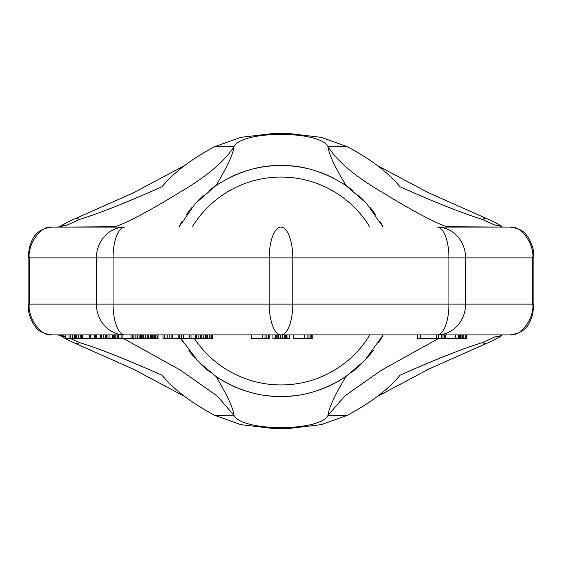 <?xml version="1.0" encoding="UTF-8"?>
<svg xmlns="http://www.w3.org/2000/svg" width="562" height="562" viewBox="0 0 562 562"><rect width="100%" height="100%" fill="white"/><g stroke="black" fill="none" stroke-linecap="round" stroke-linejoin="round"><path stroke-width="0.84" d="M184.617 396.449L133.967 369.459L74.395 342.989A15.399 9.589 -69.6 0 0 74.402 342.989A15.399 9.589 -69.6 0 0 79.769 342.658C98.961 348.531 126.373 359.385 161.996 375.219C173.581 389.347 191.122 402.701 214.621 415.297L240.775 424.647L274.825 428.701L287.175 428.694L321.225 424.647L347.379 415.297C370.878 402.701 388.419 389.347 400.003 375.219C435.81 359.315 463.221 348.461 482.231 342.658L494.883 336.905L501.908 335.549A15.399 13.959 -117.1 0 1 494.883 336.905M79.769 342.658L70.917 338.745M60.064 226.472A15.399 13.959 62.9 0 1 60.092 226.451C62.501 224.8 67.271 222.32 74.402 219.011A15.399 9.589 69.6 0 1 74.402 219.011A15.399 9.589 69.6 0 1 79.769 219.342C98.757 213.546 126.169 202.692 161.996 186.774C173.581 172.653 191.122 159.292 214.621 146.703L240.775 137.353L274.825 133.299L287.175 133.306L321.225 137.353L347.379 146.703L328.046 146.703C337.425 161.505 355.5 176.707 382.279 192.309C410.731 210.055 441.76 226.409 447.914 226.739L510.17 227.104C522.246 225.39 534.602 246.037 532.727 257.902L532.727 304.098C534.602 315.963 522.246 336.61 510.17 334.896L466.39 334.896L466.39 338.745L417.58 338.745L417.58 334.896L312.212 334.896L312.212 338.745L293.512 338.745L293.512 334.896L289.774 334.896L289.774 338.745L272.942 338.745L272.942 334.896L269.205 334.896L269.205 338.745L251.439 338.745L251.439 334.896L212.555 334.896L212.555 338.745L163.015 338.745L163.015 334.896L157.128 334.896L157.128 338.745L65.417 338.745L65.417 334.896L51.83 334.896C39.754 336.61 27.398 315.963 29.273 304.098L29.273 257.902C27.398 246.037 39.754 225.39 51.83 227.104L57.851 227.104L67.117 225.095L79.769 219.342M377.383 165.551L428.033 192.541L487.605 219.011A15.399 9.589 110.4 0 0 487.598 219.011A15.399 9.589 110.4 0 0 482.231 219.342C463.032 213.469 435.62 202.615 400.003 186.774C388.419 172.653 370.878 159.292 347.379 146.703M482.231 219.342L494.883 225.095L501.908 226.451A15.399 13.959 117.1 0 0 501.908 226.451L501.908 226.451A15.399 13.959 117.1 0 0 494.883 225.095M67.117 225.095A15.399 13.959 62.9 0 0 60.092 226.451L57.851 227.104L114.086 226.739C120.767 226.015 148.593 211.558 178.54 193.04C206.128 177.016 224.603 161.568 233.954 146.703C241.534 130.321 320.052 130.251 328.046 146.703C328.658 153.644 334.636 166.584 345.988 185.537L366.586 203.458L383.136 227.104A115.484 115.484 0 0 0 379.975 221.491A115.484 115.484 0 0 1 383.136 227.104M178.864 227.104A115.484 115.484 0 0 1 181.849 221.786A115.484 115.484 0 0 0 178.864 227.104L195.393 203.486L215.998 185.544C237.501 171.768 259.166 165.088 281 165.516C302.834 165.088 324.492 171.761 345.988 185.537A115.484 115.484 0 0 1 353.252 190.911A115.484 115.484 0 0 0 345.988 185.537M215.998 185.544A115.484 115.484 0 0 0 208.706 190.947A115.484 115.484 0 0 1 215.998 185.544C227.343 166.598 233.328 153.651 233.954 146.703L214.621 146.703M383.136 334.896L364.717 360.551L345.988 376.463C324.948 390.098 303.29 396.772 281 396.484C258.703 396.765 237.031 390.091 215.998 376.456L198.618 361.928L180.985 338.745A115.484 115.484 0 0 0 183.458 342.827A115.484 115.484 0 0 1 180.985 338.745M345.988 376.463C334.636 395.416 328.658 408.356 328.046 415.297C320.417 431.672 241.892 431.757 233.954 415.297C233.335 408.349 227.35 395.402 215.998 376.456A115.484 115.484 0 0 0 254.579 393.421A115.484 115.484 0 0 1 215.991 376.456M438.128 338.745L381.465 370.196L344.822 395.985L328.046 415.297L347.379 415.297M65.417 336.231L57.851 334.896L60.092 335.549A15.399 13.959 -62.9 0 0 60.092 335.549L60.092 335.549A15.399 13.959 -62.9 0 0 65.417 336.94M214.621 415.297L233.954 415.297L217.185 395.978L180.493 370.168L123.865 338.745M501.936 335.528A15.399 13.959 -117.1 0 1 501.908 335.549C499.499 337.2 494.729 339.68 487.598 342.989A15.399 9.589 -110.4 0 1 487.598 342.989A15.399 9.589 -110.4 0 1 482.231 342.658M533.9 304.098L532.699 314.186C529.664 323.312 526.91 332.563 510.17 334.896L51.83 334.896C37.429 333.006 35.961 327.028 32.919 323.234C27.742 312.423 28.613 310.667 28.1 304.098L113.06 304.098L113.06 257.902L533.9 257.902L533.9 304.098L465.603 304.098L465.603 257.902A30.798 28.451 90 0 0 437.152 227.104L510.17 227.104C524.571 228.994 526.039 234.972 529.081 238.766C534.258 249.577 533.387 251.333 533.9 257.902M268.264 338.745L268.264 334.896L264.997 334.896L264.997 338.745M278.555 338.745L278.555 334.896L277.15 334.896L277.15 338.745M80.766 338.745L80.766 334.896L78.504 334.896L78.504 338.745M76.544 338.745L76.544 334.896L75.343 334.896L75.343 338.745M82.565 338.745L82.565 334.896L81.357 334.896L81.357 338.745M436.477 338.745L436.477 334.896L420.186 334.896L420.186 338.745M140.338 338.745L140.338 334.896L122.916 334.896L122.916 338.745M153.096 338.745L153.096 334.896L152.548 334.896L152.548 338.745M152.014 338.745L152.014 334.896L151.34 334.896L151.34 338.745M150.546 338.745L150.546 334.896L147.23 334.896L147.23 338.745M145.249 338.745L145.249 334.896L141.54 334.896L141.54 338.745M169.183 338.745L169.183 334.896L164.434 334.896L164.434 338.745M195.365 338.745L195.365 334.896L179.622 334.896L179.622 338.745M178.196 338.745L178.196 334.896L172.506 334.896L172.506 338.745M210.04 338.745L210.04 334.896L205.355 334.896L205.355 338.745M203.788 338.745L203.788 334.896L200.29 334.896L200.29 338.745M262.658 334.896L262.658 338.745M266.866 334.896L266.866 338.745M268.734 334.896L268.734 338.745M158.041 334.896L158.041 338.745L157.128 338.745M212.675 334.896L212.555 338.745M275.745 334.896L275.745 338.745M276.216 334.896L276.216 338.745M280.424 334.896L280.424 338.745M282.293 334.896L282.293 338.745M284.161 334.896L284.161 338.745M285.566 334.896L285.566 338.745M286.501 334.896L286.501 338.745M286.971 334.896L286.971 338.745M304.737 334.896L304.737 338.745M307.07 334.896L307.07 338.745M308.945 334.896L308.945 338.745M310.814 334.896L310.814 338.745M311.748 334.896L311.748 338.745M69.028 334.896L69.028 338.745M70.229 334.896L70.229 338.745M72.189 334.896L72.189 338.745M74.444 334.896L74.444 338.745M74.591 334.896L74.591 338.745M95.498 334.896L95.498 338.745M89.477 334.896L89.477 338.745M90.384 334.896L90.384 338.745M94.592 334.896L94.592 338.745M96.699 334.896L96.699 338.745M100.31 334.896L100.31 338.745M101.518 334.896L101.518 338.745M103.471 334.896L103.471 338.745M105.733 334.896L105.733 338.745M113.707 334.896L113.707 338.745M114.17 334.896L114.17 338.745M115.077 334.896L115.077 338.745M115.976 334.896L115.976 338.745M117.177 334.896L117.177 338.745M118.687 334.896L118.687 338.745M121.097 334.896L121.097 338.745M105.874 334.896L105.874 338.745M106.028 334.896L106.028 338.745M106.78 334.896L106.78 338.745M107.981 334.896L107.981 338.745M109.941 334.896L109.941 338.745M112.203 334.896L112.203 338.745M438.704 334.896L438.704 338.745M441.367 334.896L441.367 338.745M442.982 334.896L442.982 338.745M444.507 334.896L444.507 338.745M445.083 334.896L445.083 338.745M445.427 334.896L445.427 338.745M455.297 334.896L455.297 338.745M458.754 334.896L458.754 338.745M458.95 334.896L458.95 338.745M459.716 334.896L459.716 338.745M460.433 334.896L460.433 338.745M461.065 334.896L461.065 338.745M462.301 334.896L462.301 338.745M463.798 334.896L463.798 338.745M465.181 334.896L465.181 338.745M466.046 334.896L466.046 338.745M130.981 334.896L130.981 338.745M132.309 334.896L132.309 338.745M132.414 334.896L132.414 338.745M133.868 334.896L133.868 338.745M135.856 334.896L135.856 338.745M137.627 334.896L137.627 338.745M139.095 334.896L139.095 338.745M141.926 334.896L141.926 338.745M142.846 334.896L142.846 338.745M143.795 334.896L143.795 338.745M148.74 334.896L148.74 338.745M151.93 334.896L151.93 338.745M155.196 334.896L155.196 338.745M154.283 334.896L154.283 338.745M155.941 334.896L155.941 338.745M167.757 334.896L167.757 338.745M171.08 334.896L171.08 338.745M181.519 334.896L181.519 338.745M183.655 334.896L183.655 338.745M189.584 334.896L189.584 338.745M191.01 334.896L191.01 338.745M211.467 334.896L211.467 338.745M195.787 334.896L195.787 338.745M196.707 334.896L196.707 338.745M198.843 334.896L198.843 338.745M201.772 334.896L201.772 338.745M206.387 334.896L206.387 338.745M207.603 334.896L207.603 338.745M209.738 334.896L209.738 338.745M28.1 304.098L28.1 257.902L29.301 247.814C32.336 238.688 35.09 229.437 51.83 227.104L124.848 227.104A30.798 28.451 90 0 0 96.397 257.902L113.06 257.902A30.798 11.788 90 0 1 124.848 227.104M437.152 227.104A30.798 11.788 90 0 1 448.94 257.902L448.94 304.098A30.798 11.788 -90 0 1 437.152 334.896A30.798 28.451 -90 0 0 465.603 304.098L292.788 304.098L292.788 257.902A30.798 11.788 90 0 0 281 227.104A30.798 11.788 90 0 0 269.212 257.902L269.212 304.098L292.788 304.098A30.798 11.788 -90 0 1 281 334.896A30.798 11.788 -90 0 1 269.212 304.098L113.06 304.098A30.798 11.788 -90 0 0 124.848 334.896A30.798 28.451 -90 0 1 96.397 304.098L96.397 257.902L28.1 257.902M383.045 335.071A115.484 115.484 0 0 1 378.697 342.581A115.484 115.484 0 0 0 383.045 335.071M373.259 350.463A115.484 115.484 0 0 1 367.506 357.509A115.484 115.484 0 0 0 373.259 350.463M361.816 363.495A115.484 115.484 0 0 1 356.772 368.152A115.484 115.484 0 0 0 361.816 363.495M356.301 368.56A115.484 115.484 0 0 1 351.018 372.838A115.484 115.484 0 0 0 356.301 368.56M346.03 376.435A115.484 115.484 0 0 1 307.414 393.421A115.484 115.484 0 0 0 346.03 376.435M294.207 395.725A115.484 115.484 0 0 1 267.786 395.725A115.484 115.484 0 0 0 294.207 395.725M210.905 372.782A115.484 115.484 0 0 1 200.114 363.424A115.484 115.484 0 0 0 210.905 372.782M194.494 357.509A115.484 115.484 0 0 1 188.839 350.597A115.484 115.484 0 0 0 194.494 357.509M375.451 214.551A115.484 115.484 0 0 0 370.26 207.722A115.484 115.484 0 0 1 375.451 214.551M364.626 201.358A115.484 115.484 0 0 0 358.633 195.506A115.484 115.484 0 0 1 364.626 201.358M333.154 177.957A115.484 115.484 0 0 0 320.136 172.351A115.484 115.484 0 0 1 333.154 177.957M307.077 168.495A115.484 115.484 0 0 0 254.923 168.495A115.484 115.484 0 0 1 307.077 168.495M241.857 172.351A115.484 115.484 0 0 0 228.839 177.964A115.484 115.484 0 0 1 241.857 172.351M203.325 195.534A115.484 115.484 0 0 0 197.332 201.393A115.484 115.484 0 0 1 203.325 195.534M191.698 207.771A115.484 115.484 0 0 0 186.514 214.593A115.484 115.484 0 0 1 191.698 207.771M447.914 226.739L443.58 227.104M114.086 226.739L118.42 227.104M369.873 334.896A103.935 103.935 0 0 1 194.578 338.745M369.873 227.104A103.935 103.935 0 0 0 192.127 227.104M74.402 342.989L65.635 338.745M65.417 338.612L60.092 335.549M74.395 219.011L132.906 193.075L184.617 165.551M487.605 342.989L429.094 368.925L377.383 396.449M487.598 219.011C494.455 222.166 499.225 224.652 501.908 226.451"/></g></svg>
